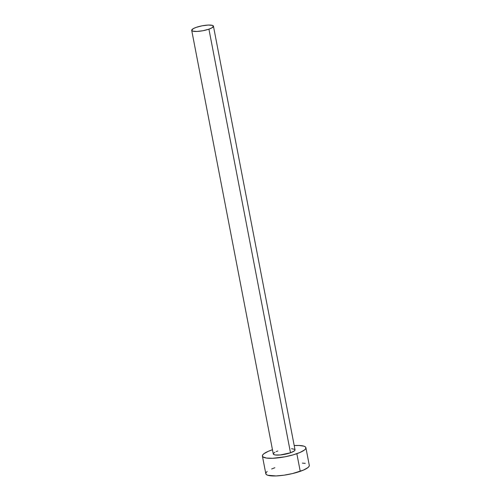 <?xml version="1.0" encoding="UTF-8"?>
<svg xmlns="http://www.w3.org/2000/svg" width="501" height="501" viewBox="0 0 501 501"><rect width="100%" height="100%" fill="white"/><g stroke="black" fill="none" stroke-linecap="round" stroke-linejoin="round"><path stroke-width="0.75" d="M191.708 30.348L273.283 453.981A11.072 2.492 -10.9 0 0 279.395 455.033A11.072 2.492 -10.9 0 0 290.499 452.785L208.923 29.158A11.072 2.492 169.1 0 1 197.82 31.4A11.072 2.492 169.1 0 1 191.708 30.348A11.072 2.492 169.1 0 1 196.229 27.355A11.072 2.492 169.1 0 1 207.333 25.113A11.072 2.492 169.1 0 1 213.445 26.165A11.072 2.492 169.1 0 1 208.923 29.158L290.499 452.785A11.072 2.492 -10.9 0 0 295.02 449.792L294.337 450.919L290.499 452.785L280.328 454.958L275.318 454.977L273.559 454.394L273.414 453.436L274.911 452.24M262.411 456.073L265.812 473.721A22.138 4.979 -10.9 0 0 278.042 475.831A22.138 4.979 -10.9 0 0 300.243 471.335A22.138 4.979 -10.9 0 0 309.292 465.354L305.892 447.7A22.138 4.979 169.1 0 1 296.842 453.687L300.243 471.335L296.842 453.687A22.138 4.979 169.1 0 1 274.642 458.177A22.138 4.979 169.1 0 1 262.411 456.073A22.138 4.979 169.1 0 1 271.461 450.086A22.138 4.979 169.1 0 1 272.469 449.741L268.26 451.326L263.783 453.825L262.681 454.983L262.405 456.023L262.969 456.906L266.476 458.064L272.682 458.283L284.887 456.818L293.154 454.858L300.049 452.447L304.527 449.948L305.623 448.79L305.898 447.75L305.341 446.867L303.963 446.178L299.009 445.47L294.206 445.558A22.138 4.979 169.1 0 1 305.892 447.7M276.208 451.608L277.805 450.988M291.582 448.677L294.745 449.378M267.177 471.472L266.081 472.637L265.806 473.677L266.369 474.56L267.741 475.249L276.082 475.937L284.029 475.18L292.515 473.564L303.449 470.095L307.921 467.602L309.023 466.437L309.299 465.398M305.228 463.356L302.41 463.124M274.861 467.74L271.655 468.98M196.229 27.355L193.33 28.607L191.701 30.323L192.672 31.112L196.837 31.457L202.943 30.724L208.923 29.158L211.817 27.906L213.451 26.19L212.48 25.401L208.31 25.056L202.21 25.789L196.229 27.355M295.02 449.792L213.445 26.165"/></g></svg>
